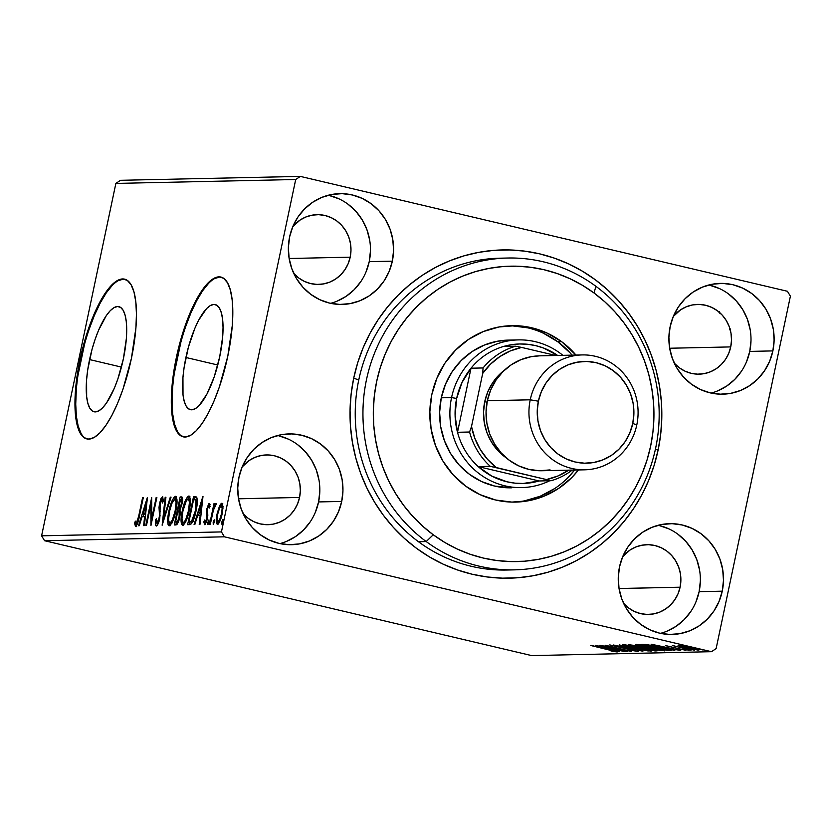<?xml version="1.0" encoding="UTF-8"?>
<svg xmlns="http://www.w3.org/2000/svg" width="832" height="832" viewBox="0 0 832 832"><rect width="100%" height="100%" fill="white"/><g stroke="black" fill="none" stroke-linecap="round" stroke-linejoin="round"><path stroke-width="1.25" d="M503.828 258.159A155.948 148.117 88.8 0 0 358.748 380.006L353.714 378.154A164.164 155.906 -91.2 0 1 539.677 253.864A164.164 155.906 -91.2 0 1 658.133 449.946L655.356 449.478L658.133 449.946L660.712 434.075L661.794 418.007L661.378 401.908L659.464 385.913L656.074 370.198L651.238 354.91L644.998 340.184L637.426 326.165L628.576 312.998L618.55 300.81L607.443 289.702L595.358 279.802L582.41 271.19L568.724 263.952L554.434 258.159L539.677 253.864L524.597 251.118L509.33 249.943L494.042 250.338L478.858 252.325L463.944 255.861L449.426 260.915L435.448 267.457L422.157 275.402L409.677 284.679L398.112 295.204L387.598 306.883L378.217 319.582L370.063 333.195L363.22 347.589L357.75 362.627L353.714 378.154L351.135 394.025L350.054 410.093L350.47 426.192L352.383 442.187L355.774 457.902L360.61 473.19L366.85 487.916L374.421 501.935L383.261 515.102L393.286 527.29L404.404 538.398L416.489 548.298L429.437 556.91L443.123 564.148L457.413 569.941L472.17 574.236L487.25 576.982L502.507 578.157L517.806 577.762L532.99 575.775L547.903 572.239L562.422 567.185L576.389 560.643L589.68 552.698L602.17 543.421L613.725 532.896L624.25 521.217L633.63 508.518L641.784 494.905L648.627 480.511L654.098 465.473L658.133 449.946A164.164 155.906 -91.2 0 1 472.17 574.236A164.164 155.906 -91.2 0 1 353.714 378.154L358.748 380.006A155.948 148.117 -91.2 0 1 499.97 258.19L507.676 258.024A155.948 148.117 -91.2 0 1 595.92 286.322L594.017 292.978A147.742 140.317 -91.2 0 1 628.638 498.794A147.742 140.317 -91.2 0 1 433.243 534.789L426.202 541.559A155.948 148.117 88.8 0 0 632.466 503.568A155.948 148.117 88.8 0 0 595.92 286.322A155.948 148.117 -91.2 0 1 652.839 459.399A155.948 148.117 -91.2 0 1 514.446 569.858A155.948 148.117 -91.2 0 1 426.202 541.559L418.496 541.726L426.202 541.559A155.948 148.117 -91.2 0 1 369.283 368.472A155.948 148.117 -91.2 0 1 507.676 258.024M185.91 357.49A54.007 16.422 103.3 0 1 215.218 304.554A54.007 16.422 103.3 0 1 219.721 356.751L214.188 376.948L206.918 394.129L199.025 405.662L195.218 408.73L191.714 409.822L188.625 408.876L186.087 405.943L184.184 401.138L183.009 394.638L182.946 377.624L184.07 367.754L188.396 347.194L194.927 328.141L198.713 320.112L206.606 308.568L210.413 305.5L213.918 304.418L217.006 305.354L219.544 308.287L221.437 313.092L222.622 319.592L223.038 327.538L222.685 336.617L219.721 356.751A54.007 16.422 103.3 0 1 190.414 409.687A54.007 16.422 103.3 0 1 185.91 357.49L217.776 364.998L185.91 357.49M89.565 359.57A54.007 16.422 103.3 0 1 118.872 306.644A54.007 16.422 103.3 0 1 123.375 358.842L117.842 379.038L114.358 388.18L106.631 402.823L102.679 407.753L98.873 410.821L95.368 411.913L92.279 410.966L89.742 408.034L87.838 403.229L86.663 396.729L86.601 379.714L87.724 369.845L92.05 349.284L95.098 339.383L98.582 330.231L106.309 315.588L110.261 310.658L114.067 307.59L117.572 306.509L120.661 307.445L123.198 310.378L125.091 315.182L126.277 321.682L126.693 329.628L126.339 338.697L123.375 358.842A54.007 16.422 103.3 0 1 94.068 411.778A54.007 16.422 103.3 0 1 89.565 359.57L121.43 367.089L89.565 359.57M124.925 279.24A82.077 24.96 -76.7 0 0 80.777 359.767L80.018 359.59A82.077 24.96 103.3 0 1 124.55 279.136A82.077 24.96 103.3 0 1 131.404 358.467L135.907 327.86L136.448 314.07L135.814 302.006L134.014 292.126L131.134 284.825L127.275 280.363L122.585 278.938L117.25 280.582L111.467 285.251L105.466 292.739L99.476 302.786L93.725 314.995L88.431 328.89L83.803 343.949L77.22 375.201L75.514 390.198L74.974 403.988L75.608 416.052L77.397 425.932L80.288 433.233L84.146 437.694L88.826 439.119L94.172 437.476L99.944 432.806L105.945 425.308L111.946 415.272L117.697 403.062L122.99 389.168L131.404 358.467A82.077 24.96 103.3 0 1 86.871 438.922A82.077 24.96 103.3 0 1 80.018 359.59L80.777 359.767A82.077 24.96 -76.7 0 0 87.246 438.994M221.27 277.15A82.077 24.96 -76.7 0 0 177.122 357.677L176.363 357.5A82.077 24.96 103.3 0 1 220.896 277.046A82.077 24.96 103.3 0 1 227.75 356.377L232.253 325.77L232.794 311.979L232.159 299.915L230.36 290.035L227.479 282.734L223.621 278.273L218.93 276.848L213.595 278.491L207.813 283.161L201.812 290.659L195.822 300.695L190.07 312.905L184.777 326.799L180.149 341.858L176.363 357.5L171.86 388.107L171.319 401.898L171.954 413.962L173.742 423.842L176.634 431.142L180.492 435.604L185.172 437.029L190.507 435.386L196.29 430.716L202.29 423.228L208.291 413.182L214.042 400.972L219.336 387.078L227.75 356.377A82.077 24.96 103.3 0 1 183.217 436.831A82.077 24.96 103.3 0 1 176.363 357.5L177.122 357.677A82.077 24.96 -76.7 0 0 183.591 436.904M660.483 633.35A55.401 52.614 88.8 0 0 699.119 591.677L722.249 591.178A55.401 52.614 -91.2 0 1 672.069 634.452A55.401 52.614 -91.2 0 1 619.497 566.946L618.27 577.73L619.05 588.557L680.098 587.194L680.867 580.403L680.378 573.581L678.631 566.998L675.688 560.893L671.684 555.495L666.754 551.034L661.097 547.664L654.919 545.522L648.471 544.69L642.002 545.199L635.742 547.019L629.949 550.098L622.69 556.691A34.882 33.134 -91.2 0 1 646.994 544.69A34.882 33.134 -91.2 0 1 680.098 587.194L619.039 588.515L621.826 599.019L626.486 608.722L632.861 617.282L640.692 624.374L649.678 629.72L659.474 633.121L669.718 634.452L680.004 633.641L689.936 630.739L699.14 625.862L707.252 619.174L713.97 610.948L719.035 601.494L722.249 591.178L723.476 580.393L722.696 569.566L719.919 559.104L715.25 549.401L708.885 540.842L701.054 533.749L692.068 528.403L682.261 525.002L672.027 523.671L661.742 524.482L651.799 527.384L642.606 532.272L634.483 538.949L627.775 547.175L622.71 556.629L619.497 566.946A55.401 52.614 -91.2 0 1 669.666 523.671A55.401 52.614 -91.2 0 1 722.249 591.178L699.119 591.677A55.401 52.614 88.8 0 0 658.143 525.273M330.585 303.326A55.401 52.614 88.8 0 0 369.221 261.654L392.34 261.154A55.401 52.614 -91.2 0 1 342.17 304.429A55.401 52.614 -91.2 0 1 289.598 236.922L288.361 247.707L289.151 258.534L291.928 268.996L296.587 278.699L302.962 287.258L310.794 294.351L319.779 299.697L329.576 303.098L339.82 304.429L350.106 303.618L360.038 300.716L369.242 295.838L377.354 289.151L384.072 280.925L389.137 271.471L392.34 261.154L393.578 250.37L392.798 239.543L390.021 229.081L385.351 219.378L378.986 210.818L371.155 203.726L362.17 198.38L352.362 194.979L342.129 193.648L331.843 194.459L321.901 197.361L312.707 202.249L304.585 208.926L297.866 217.152L292.812 226.606L289.598 236.922A55.401 52.614 -91.2 0 1 339.768 193.648A55.401 52.614 -91.2 0 1 392.34 261.154L369.221 261.654A55.401 52.614 88.8 0 0 328.245 195.25M279.947 543.598A55.401 52.614 88.8 0 0 318.583 501.935L341.713 501.426A55.401 52.614 -91.2 0 1 291.543 544.7A55.401 52.614 -91.2 0 1 238.971 477.194L237.734 487.978L238.514 498.805L299.562 497.442L300.342 490.651L299.842 483.839L298.095 477.246L295.162 471.141L291.148 465.754L286.218 461.282L280.561 457.922L274.394 455.78L267.946 454.938L261.466 455.447L255.206 457.278L249.413 460.356L242.154 466.939A34.882 33.134 -91.2 0 1 266.458 454.938A34.882 33.134 -91.2 0 1 299.562 497.442L238.514 498.763L241.301 509.278L245.96 518.97L252.325 527.53L260.156 534.622L269.142 539.968L278.949 543.379L289.193 544.7L299.468 543.899L309.41 540.998L318.604 536.11L326.726 529.422L333.445 521.196L338.499 511.742L341.713 501.426L342.95 490.651L342.16 479.814L339.383 469.352L334.724 459.649L328.349 451.09L320.528 444.007L311.532 438.651L301.735 435.25L291.491 433.93L281.206 434.73L271.274 437.632L262.07 442.52L253.958 449.207L247.239 457.434L242.174 466.887L238.971 477.194A55.401 52.614 -91.2 0 1 289.141 433.919A55.401 52.614 -91.2 0 1 341.713 501.426L318.583 501.935A55.401 52.614 88.8 0 0 277.607 435.531M711.121 393.078A55.401 52.614 88.8 0 0 749.757 351.406L772.876 350.906A55.401 52.614 -91.2 0 1 722.706 394.181A55.401 52.614 -91.2 0 1 670.134 326.674L668.897 337.449L669.687 348.286L672.464 358.748L677.123 368.451L683.488 377.01L691.319 384.093L700.305 389.449L710.112 392.85L720.356 394.17L730.642 393.37L740.574 390.468L749.778 385.58L757.89 378.893L764.608 370.666L769.673 361.213L772.876 350.906L774.114 340.122L773.323 329.295L770.546 318.822L765.887 309.13L759.522 300.57L751.691 293.478L742.706 288.132L732.898 284.721L722.654 283.4L712.369 284.201L702.437 287.102L693.233 291.99L685.121 298.678L678.402 306.904L673.348 316.358L670.134 326.674A55.401 52.614 -91.2 0 1 720.304 283.4A55.401 52.614 -91.2 0 1 772.876 350.906L749.757 351.406A55.401 52.614 88.8 0 0 708.77 285.002M730.725 346.913L669.677 348.244L730.725 346.913A34.882 33.134 -91.2 0 1 699.14 374.161A34.882 33.134 -91.2 0 1 674.336 363.22L679.38 367.817L685.038 371.186L691.205 373.329L697.653 374.161L704.132 373.651L710.393 371.831L716.186 368.753L721.292 364.541L725.525 359.362L728.707 353.413L730.725 346.913A34.882 33.134 -91.2 0 0 697.622 304.408A34.882 33.134 -91.2 0 0 673.317 316.42L680.586 309.826L686.379 306.748L692.63 304.918L699.109 304.418L705.557 305.25L711.724 307.393L717.392 310.762L722.322 315.224L726.326 320.611L729.258 326.716L731.016 333.31L731.505 340.132L730.725 346.913M292.791 226.668L300.05 220.074L305.843 216.996L312.104 215.176L318.573 214.666L325.021 215.498L331.198 217.641L336.856 221.01L341.786 225.472L345.79 230.87L348.733 236.974L350.48 243.558L350.969 250.38L350.199 257.171L289.141 258.492L350.199 257.171A34.882 33.134 -91.2 0 1 318.604 284.419A34.882 33.134 -91.2 0 1 293.8 273.478L298.844 278.065L304.502 281.434L310.679 283.577L317.127 284.409L323.596 283.91L329.857 282.079L335.65 279.001L340.756 274.789L344.989 269.61L348.171 263.661L350.199 257.171A34.882 33.134 -91.2 0 0 317.096 214.666A34.882 33.134 -91.2 0 0 292.781 226.668M787.436 291.283L300.352 176.405L120.515 180.305L300.352 176.405L787.436 291.283L790.4 296.182L716.134 648.586L790.4 296.182L787.436 291.283M711.485 651.695L531.648 655.595L44.564 540.717L224.411 536.817L711.485 651.695L224.411 536.817L221.447 531.918L41.6 535.818L115.866 183.414L295.703 179.514L221.447 531.918L295.703 179.514L300.352 176.405L295.703 179.514L115.866 183.414L120.515 180.305L115.866 183.414L41.6 535.818L221.447 531.918L224.411 536.817L44.564 540.717L41.6 535.818L44.564 540.717L531.648 655.595L711.485 651.695L716.134 648.586L711.485 651.695M698.568 650.104L683.488 646.069L678.423 645.351L679.775 646.152L697.767 650.062L698.932 650.042L697.07 649.251L689.229 647.254L678.08 645.414L686.015 647.795L698.568 650.104L699.275 648.419M672.474 645.476L691.08 650.177L672.339 645.507M665.787 645.622L685.953 650.364L665.59 645.674M670.457 650.624C671.892 650.343 668.71 649.303 660.92 647.483L646.194 644.54L641.732 644.384L668.366 650.666L668.626 649.47L668.366 650.666L671.216 650.489L669.885 649.854L654.42 646.027L641.732 644.384L668.366 650.666L671.216 650.478M656.791 650.926L638.3 646.162L628.358 644.675L654.992 650.957L657.155 650.832L655.065 650.042L635.638 645.57L628.358 644.675L654.992 650.957L655.179 650.073L654.992 650.957L657.155 650.842M642.886 651.227L619.247 644.873L636.522 649.709L613.371 644.998L642.886 651.227L619.247 644.873L636.522 649.709L613.371 644.998L642.886 651.227M627.214 651.56L607.391 646.89L631.706 651.466L605.072 645.185L624.25 649.886L599.882 645.299L626.517 651.581L607.391 646.89L631.706 651.466L605.072 645.185L624.25 649.886L599.882 645.299L627.214 651.56M617.146 651.955L590.772 645.497L613.527 650.905L610.678 650.78L612.373 651.269L616.99 651.955L615.898 651.31L591.469 645.476L608.535 649.501L614.401 651.31L612.373 651.269L617.406 651.903M595.504 645.393L619.258 651.737L612.394 649.688L614.921 649.626L625.134 651.612L595.504 645.393L619.258 651.737L612.394 649.688L614.921 649.626L625.134 651.612L595.504 645.393M637.874 651.508L609.752 644.914L632.736 649.99L635.086 650.863L630.032 650.177L638.134 651.446M650.853 651.227L650.853 651.227C651.456 650.77 647.93 649.636 640.286 647.847L622.794 644.623C622.274 645.102 625.841 646.235 633.495 648.024L647.982 650.946L650.998 650.863L627.838 645.258L622.419 644.821L630.022 647.182L651.3 651.123M664.217 650.936L664.217 650.936C664.83 650.478 661.305 649.345 653.661 647.556L636.168 644.332C635.648 644.81 639.215 645.944 646.87 647.733L661.357 650.655L664.373 650.582L641.212 644.966L635.794 644.53L643.396 646.89L664.674 650.832M651.071 644.186L674.825 650.53L667.961 648.482L680.701 650.406L651.071 644.186L674.825 650.53L667.961 648.482L680.701 650.406L651.071 644.186M689.114 650.312L684.632 649.262L689.198 650.291M694.418 650.198L689.936 649.147L694.502 650.177M703.061 650.01L698.578 648.96L703.144 649.99M219.294 506.615L216.746 515.715L216.497 523.442L217.412 524.389L218.733 523.39L221.26 517.41L222.976 508.186L222.383 503.402L221.27 503.422L219.939 505.242L219.294 506.615L220.178 506.823L219.294 506.615L217.09 513.895C215.852 519.709 215.956 523.214 217.412 524.389C219.378 523.13 220.958 519.594 222.165 513.791L223.028 506.522L221.874 503.183L219.294 506.615M209.643 524.202L210.34 524.181L213.377 510.266L214.76 506.407L215.519 506.189L215.935 503.308L214.022 506.709L214.656 503.703L213.959 503.714L209.643 524.202L210.34 524.181L213.377 510.266L216.31 504.005L215.935 503.308L214.022 506.709L214.656 503.703L213.959 503.714L209.643 524.202M205.462 524.025L205.338 522.278L203.809 521.924L204.651 524.659L207.355 518.71L207.511 508.747L208.759 505.97L209.186 508.113L209.966 506.345L209.248 503.454L208.562 503.953L206.502 510.474L206.502 519.418L205.306 522.07L204.61 520.01L203.809 521.924L204.828 524.628L206.846 520.77L207.802 515.549L207.511 508.747L208.593 506.043L209.186 508.113L209.966 506.345L209.248 503.454L206.794 508.862L206.346 512.013L206.648 518.835L205.046 522.142L206.565 522.496M189.717 524.628L191.443 523.723L192.847 521.383L196.238 509.922L197.288 499.949L196.726 497.411L195.426 496.642L193.534 496.642L187.626 524.68L189.717 524.628C192.327 523.557 194.438 518.981 196.04 510.89C197.35 505.138 197.61 500.708 196.82 497.578L193.534 496.642L187.626 524.68L189.717 524.628M174.252 524.961L177.081 524.285L179.514 518.367L180.367 513.49L179.941 509.787L181.636 505.492L182.593 499.876L182.364 497.474L181.428 496.902L180.159 496.933L174.252 524.961L176.051 524.93C177.601 524.222 178.859 521.55 179.847 516.922L179.941 509.787L182.042 503.807C182.957 499.387 182.749 497.089 181.428 496.902L180.159 496.933L174.252 524.961M162.146 525.231L171.049 497.13L170.3 497.151L163.634 518.461L165.922 497.245L165.173 497.255L162.146 525.231L171.049 497.13L170.3 497.151L163.634 518.461L165.922 497.245L165.173 497.255L162.146 525.231M146.463 525.564L150.862 504.712L150.966 525.47L156.874 497.442L156.177 497.453L151.778 518.357L151.684 497.546L145.777 525.585L146.463 525.564L150.862 504.712L150.966 525.47L156.874 497.442L156.177 497.453L151.778 518.357L151.684 497.546L145.777 525.585L146.463 525.564M138.642 516.402L136.729 523.12L135.949 523.536L135.356 521.154L134.545 523.318L135.564 526.521L137.79 522.881L143.27 497.734L142.574 497.744L138.642 516.402L139.298 516.547L138.642 516.402L136.167 523.64L135.356 521.154L134.545 523.318L135.564 526.521C137.249 525.034 138.486 521.747 139.277 516.662L143.27 497.734L142.574 497.744L138.642 516.402M147.306 497.65L138.518 525.741L139.266 525.72L142.085 516.724L144.612 516.662L143.645 525.626L144.394 525.616L147.42 497.64L138.518 525.741L139.266 525.72L142.085 516.724L144.612 516.662L143.645 525.626L144.394 525.616L147.306 497.65M161.938 499.47L162.386 503.048L163.29 501.311L162.552 496.6L159.567 503.173L160.222 503.329L159.567 503.173L159.016 507.437L160.014 507.676L159.016 507.437L159.255 511.222L160.368 511.493L159.255 511.222L159.463 515.674L160.212 515.85L159.463 515.674L159.11 518.419L159.765 518.575L159.11 518.419L156.853 523.193L158.226 523.526L156.853 523.193L156.426 518.554L155.563 519.99L156.322 520.166L155.563 519.99C155.137 523.401 155.386 525.429 156.291 526.074L158.246 523.474L159.786 518.44L160.098 504.015L161.72 499.554L162.386 503.048L163.29 501.311L162.698 496.631L160.867 498.815L159.349 504.286L159.463 515.674L158.673 520.104L156.853 523.193L156.426 518.554L155.563 519.99L155.511 524.878L156.291 526.074C157.726 525.19 158.891 522.652 159.786 518.44L160.285 503.048L161.938 499.47L163.519 499.845M168.875 511.254L167.783 518.606L168.043 524.41L168.886 525.71L170.144 525.408L172.526 521.654L175.25 513.49L176.696 505.929L176.956 499.294L175.812 496.392L174.169 497.11L172.162 500.521L169.458 508.737L168.875 511.254L169.541 511.41L168.875 511.254C167.17 519.23 167.294 524.077 169.27 525.793C171.995 523.91 174.179 518.97 175.822 510.973C177.57 502.882 177.445 497.994 175.427 496.319C172.692 498.285 170.518 503.256 168.875 511.254M182.25 510.962L181.158 518.315L181.407 524.118L183.061 525.398L185.9 521.373L188.625 513.198L190.07 505.638L190.33 499.013L189.186 496.101L187.543 496.818L185.536 500.23L182.832 508.446L182.25 510.962L182.905 511.118L182.25 510.962C180.534 518.939 180.669 523.786 182.645 525.502C185.37 523.63 187.554 518.679 189.197 510.682C190.944 502.59 190.809 497.702 188.802 496.028C186.066 497.994 183.882 502.965 182.25 510.962M202.873 496.444L194.085 524.534L194.834 524.524L197.652 515.518L200.179 515.455L199.212 524.42L199.961 524.41L202.987 496.434L194.085 524.534L194.834 524.524L197.652 515.518L200.179 515.455L199.212 524.42L199.961 524.41L202.873 496.444M207.875 522.267L207.75 524.378L208.551 523.786L208.998 519.938L207.875 522.267L208.957 522.527L207.875 522.267L207.958 524.597L209.019 522.246L208.936 519.917L207.875 522.267M213.169 522.153L213.554 524.254L214.365 519.854L213.169 522.153L214.261 522.413L213.169 522.153L213.262 524.482L214.323 522.132L214.24 519.802L213.169 522.153M221.822 521.966L221.707 524.077L222.508 523.484L222.945 519.636L221.822 521.966L222.903 522.226L221.822 521.966L221.905 524.285L222.976 521.945L222.893 519.615L221.822 521.966M768.976 314.891L768.602 315.567M719.399 311.719L719.129 312.499M680.098 587.194A34.882 33.134 -91.2 0 1 648.502 614.442A34.882 33.134 -91.2 0 1 623.698 603.502L628.742 608.088L634.4 611.458L640.578 613.6L647.026 614.432L653.505 613.933L659.755 612.102L665.548 609.024L670.654 604.812L674.887 599.633L678.07 593.684L680.098 587.194M299.562 497.442A34.882 33.134 -91.2 0 1 267.977 524.69A34.882 33.134 -91.2 0 1 243.162 513.75L248.206 518.346L253.874 521.716L260.042 523.858L266.49 524.69L272.969 524.181L279.219 522.35L285.012 519.282L290.129 515.07L294.351 509.891L297.544 503.932L299.562 497.442M514.446 569.858L506.73 570.024A155.948 148.117 -91.2 0 1 358.748 380.006A155.948 148.117 88.8 0 0 510.588 569.889M717.454 390.967L726.648 386.079L734.77 379.402L741.489 371.176M746.543 361.722L749.757 351.406L750.994 340.621M750.204 329.794L747.427 319.332L742.768 309.629L736.393 301.07L728.572 293.977M719.576 288.631L709.779 285.23M286.281 541.497L295.485 536.609L303.597 529.922L310.315 521.695M315.38 512.242L318.583 501.935L319.821 491.15M319.041 480.324L316.264 469.851L311.594 460.158L305.23 451.599L297.398 444.506M288.413 439.15L278.606 435.75M336.918 301.226L346.122 296.338L354.234 289.65L360.953 281.424M366.007 271.97L369.221 261.654L370.458 250.879M369.668 240.042L366.891 229.58L362.232 219.877L355.867 211.318L348.036 204.225M339.05 198.879L329.243 195.478M666.817 631.249L676.021 626.361L684.133 619.674L690.851 611.447M695.916 601.994L699.119 591.677L700.357 580.902M699.566 570.066L696.79 559.603L692.13 549.9L685.766 541.341L677.934 534.248M668.949 528.902L659.142 525.502M180.908 342.035L174.325 373.287M172.619 388.284L172.078 402.074L172.713 414.149L174.512 424.018L177.393 431.33M219.69 277.025L214.354 278.678M208.572 283.338L202.571 290.836L196.581 300.882L190.83 313.082L185.536 326.986M84.562 344.126L77.979 375.378M76.274 390.374L75.733 404.165L76.367 416.239L78.166 426.109L81.047 433.42M123.344 279.115L118.009 280.769M112.226 285.428L106.226 292.926L100.235 302.973L94.484 315.172L89.19 329.077M719.898 313.581L720.086 312.874M729.477 329.638L730.101 328.619M771.285 320.736L771.285 321.339M143.229 497.9L142.574 497.744L143.229 497.9M136.365 525.99L136.074 523.682L134.545 523.318L136.084 523.63L136.635 526.614M136.167 523.64L137.426 523.942L135.793 523.255M137.062 522.631L136.968 522.09M145.34 516.838L144.612 516.662L145.34 516.838M142.979 516.703L143.811 514.03L142.979 516.703M144.508 514.197L142.99 513.843L144.508 514.197M145.933 504.41L144.924 513.791L145.652 513.968L142.99 513.843L145.933 504.41L146.671 504.577L145.933 504.41L144.924 513.791L142.99 513.843L145.933 504.41M152.433 518.513L151.778 518.357L152.433 518.513M156.832 497.609L156.177 497.453L156.832 497.609M151.809 504.941L150.862 504.712L151.809 504.941M156.926 523.775L156.926 523.214M156.853 523.193L158.319 523.546M163.332 499.803L162.042 499.502M157.966 523.047L157.83 521.872M165.901 497.432L165.173 497.255L165.901 497.432M164.33 518.627L163.634 518.461L164.33 518.627M170.997 497.307L170.3 497.151L170.997 497.307M174.46 499.314L176.342 496.891M169.894 525.585L169.25 522.61M176.519 496.787L174.148 499.897M169.239 522.194L169.291 523.182M169.51 524.576L170.071 525.814M172.078 522.964L171.215 523.255M171.028 523.193L169.853 522.912C168.293 521.498 168.199 517.608 169.572 511.222C170.882 504.795 172.64 500.791 174.845 499.2L176.082 502.268L175.136 510.973L175.791 511.129L175.136 510.973C173.815 517.442 172.058 521.425 169.853 522.912L171.787 523.162M169.853 522.912L168.875 521.778L168.615 518.887L169.572 511.222L171.86 503.433L174.845 499.2C176.426 500.635 176.519 504.566 175.136 510.973L172.432 519.74L170.945 522.226L169.645 522.891L171.174 523.245M174.845 499.2L176.374 499.554M175.854 524.93L176.415 522.278L175.854 524.93M178.651 511.69L179.213 508.986L178.651 511.69M181.158 499.803L181.678 497.297L180.159 496.933L182.25 497.276L181.158 499.803M181.99 497.037L181.428 496.902L181.99 497.037M179.889 512.013L180.419 512.127M180.96 499.782L181.678 500.843L181.334 503.87L181.99 504.026L181.334 503.87L180.138 507.593L178.703 508.768L180.222 509.132L178.35 508.778L179.878 509.132L178.35 508.778L180.242 499.793L180.96 499.782L181.334 503.87C180.617 507.135 179.733 508.768 178.703 508.768L180.242 499.793L182.666 500.157M177.746 511.649L180.419 512.262L179.13 511.95L179.161 516.942L179.816 517.088L179.161 516.942C178.37 520.385 177.424 522.09 176.342 522.059L177.861 522.413L175.552 522.08L177.07 522.434L175.552 522.08L177.746 511.649L179.306 512.252L179.431 515.33L177.861 520.853L175.552 522.08L177.746 511.649M180.648 512.314L179.618 512.002M187.834 499.023L189.717 496.6M183.269 525.294L181.99 518.596L182.946 510.942C184.257 504.504 186.014 500.5 188.219 498.909L189.457 501.987L188.51 510.692L189.166 510.838L188.51 510.692C187.19 517.161 185.432 521.134 183.227 522.621L184.59 522.964M189.894 496.496L187.522 499.606M182.614 521.903L182.666 522.891M182.884 524.295L183.446 525.522M188.219 498.909C189.8 500.344 189.894 504.275 188.51 510.692L185.796 519.449L184.309 521.934L183.019 522.6L184.746 522.985L183.227 522.621C181.667 521.206 181.574 517.317 182.946 510.942L186.274 500.937L187.876 498.992L189.748 499.262M189.228 524.638L189.79 521.986L189.228 524.638M194.522 499.512L195.052 497.006L193.534 496.642L196.342 496.974L195.052 497.006L194.522 499.512M196.3 496.943L194.896 496.61L196.3 496.943M195.697 496.683L194.896 496.61M196.092 499.866L197.33 500.458M192.92 521.622L188.926 521.789L193.617 499.502L196.446 499.928M194.074 499.491L195.811 500.105L196.331 502.05L195.166 511.742L192.15 520.385L191.131 521.425L188.926 521.789L191.194 522.132L188.926 521.789L193.617 499.502L197.319 500.573L195.894 500.24L195.343 510.9L195.998 511.056L195.343 510.9L191.662 521.019L192.889 521.3L189.665 521.768L191.194 522.132L193.19 521.373M197.423 500.594L195.593 499.855M200.907 515.632L200.179 515.455L200.907 515.632M198.546 515.497L199.378 512.824L198.546 515.497M200.075 512.99L198.557 512.637L200.075 512.99M201.5 503.204L200.491 512.595L201.219 512.762L198.557 512.637L201.5 503.204L202.238 503.37L201.5 503.204L200.491 512.595L198.557 512.637L201.5 503.204M209.966 506.262L208.822 505.991M205.098 522.153L206.263 522.423L205.098 522.153L204.61 520.01L203.809 521.924L205.358 522.215L205.514 524.243M207.293 518.991L206.648 518.835L207.293 518.991M207.646 517.067L206.887 516.88L207.646 517.067M207.802 515.07L206.596 514.79L207.802 515.07M207.438 512.273L206.346 512.013L207.438 512.273M207.459 509.018L206.794 508.862L207.459 509.018M209.206 506.074L209.851 504.681M210.09 504.306L209.061 506.459M214.614 503.87L213.959 503.714L214.614 503.87M215.956 503.318L216.31 504.005M221.406 505.71L222.685 503.88M218.119 524.077L217.776 521.841M217.755 514.051L217.09 513.895L217.755 514.051M222.799 503.786L221.135 506.262M217.766 521.196L218.15 524.15M217.942 521.872L217.11 519.116L217.786 513.895L219.606 507.967L221.343 505.7C222.373 506.761 222.414 509.475 221.468 513.822L219.7 519.626L217.942 521.872C216.892 520.894 216.84 518.232 217.786 513.895C218.67 509.548 219.856 506.813 221.343 505.7L222.144 508.57L221.468 513.822L222.123 513.968L221.468 513.822C220.584 518.149 219.409 520.832 217.942 521.872L219.326 522.215M178.1 511.649L179.13 511.95M183.227 522.621L182.645 522.35M612.55 648.96L612.394 649.688L612.55 648.96M601.983 646.901L611.894 648.991L601.983 646.901M625.55 645.268L639.621 647.691L648.097 650.582L634.171 648.014L625.633 644.894L648.45 650.499L633.214 647.785L626.153 645.83L625.331 644.852M631.779 645.31L641.139 647.254L631.779 645.31M643.053 647.962L644.873 647.764L653.744 650.281L643.053 647.962L654.274 650.187L643.053 647.962M641.222 646.901L640.671 647.317M638.924 644.977L652.995 647.4L661.461 650.291L647.546 647.722L639.007 644.602L661.825 650.208L646.589 647.494L639.527 645.538L638.706 644.561M666.328 650.01L645.154 645.018L645.278 644.436L645.154 645.018L648.409 644.873L668.335 649.386L666.328 650.01L645.154 645.018L660.223 647.504L667.94 649.615L666.328 650.01M668.117 647.754L667.961 648.482L668.117 647.754M657.55 645.694L667.503 647.618L665.527 647.826L657.582 645.528L667.462 647.785L657.55 645.694M680.815 645.913L690.446 647.535L696.176 649.542L680.815 645.913L696.415 649.48L685.443 647.473L680.67 645.58M648.554 650.01L648.097 650.582M654.347 649.844L653.744 650.281M661.929 649.719L661.461 650.291M511.628 487.812L494.645 486.065L481.572 481.541L469.581 474.417A73.871 70.158 -91.2 0 1 442.614 392.434A73.871 70.158 -91.2 0 1 508.175 340.111M572.114 355.15A88.234 83.803 88.8 0 0 557.783 341.765L561.642 341.682L547.321 333.174L531.7 327.766L515.393 325.676L499.013 326.966L483.194 331.604L468.541 339.404L455.634 350.064L444.943 363.168L436.894 378.238L431.798 394.67L429.842 411.83L431.111 429.083L435.552 445.744L442.988 461.188L453.138 474.812L465.618 486.086A88.234 83.803 -91.2 0 0 515.538 502.102A88.234 83.803 -91.2 0 0 578.458 469.945L571.626 477.703L558.719 488.363L544.066 496.163L528.247 500.802L511.867 502.091L495.56 500.001L479.939 494.593L465.618 486.086A88.234 83.803 -91.2 0 1 433.41 388.159A88.234 83.803 -91.2 0 1 511.722 325.666A88.234 83.803 -91.2 0 1 561.642 341.682L557.783 341.765A88.234 83.803 88.8 0 0 509.787 325.728M594.017 292.978L582.358 285.241L570.034 278.741L557.17 273.541L543.889 269.693L530.306 267.228L516.578 266.178L502.809 266.552L489.154 268.351L475.727 271.544L462.665 276.11L450.091 282.006L438.142 289.172L426.91 297.534L416.51 307.018L407.056 317.533L398.622 328.973L391.29 341.234L385.143 354.193L380.234 367.723L376.615 381.701L374.306 395.99L373.339 410.457L373.724 424.944L375.461 439.338L378.529 453.471L382.897 467.241L388.523 480.48L395.346 493.085L403.322 504.93L412.35 515.902L422.354 525.886L433.243 534.789L444.902 542.526L457.226 549.026L470.09 554.226L483.371 558.074L496.954 560.539L510.682 561.579L524.451 561.205L538.106 559.416L551.533 556.223L564.595 551.658L577.169 545.761L589.118 538.595L600.35 530.234L610.75 520.749L620.204 510.234L628.638 498.794L635.97 486.533L642.117 473.574L647.026 460.044L650.645 446.066L652.954 431.777L653.921 417.31L653.536 402.823L651.799 388.43L648.731 374.286L644.363 360.526L638.737 347.287L631.914 334.672L623.938 322.837L614.91 311.865L604.906 301.881L594.017 292.978L595.92 286.322A155.948 148.117 88.8 0 0 389.657 324.314A155.948 148.117 88.8 0 0 426.202 541.559L433.243 534.789A147.742 140.317 -91.2 0 1 398.622 328.973A147.742 140.317 -91.2 0 1 594.017 292.978M561.642 341.682L575.973 355.066A88.234 83.803 -91.2 0 0 561.642 341.682M513.614 502.112A88.234 83.803 88.8 0 0 574.61 470.028L567.778 477.786M570.263 353.038L557.783 341.765L543.462 333.258M527.842 327.85L511.534 325.759M524.399 500.885L540.218 496.246L554.861 488.446M511.16 487.822L511.378 487.822A73.871 70.158 -91.2 0 1 469.581 474.417L459.139 464.974L450.632 453.565L444.413 440.648L440.69 426.691L439.629 412.256L441.262 397.873L445.536 384.124L452.275 371.509L461.219 360.537L472.025 351.614L484.297 345.082L497.536 341.203L511.243 340.111M557.97 355.659L543.483 348.015L535.683 345.634L527.675 344.282L519.563 343.97L511.482 344.698L503.558 346.466A69.763 66.258 88.8 0 0 471.006 368.212L483.08 367.952L482.695 373.422A67.309 63.918 -91.2 0 1 521.612 347.422L555.87 355.493L521.612 347.422L510.318 350.938L499.845 356.595L490.526 364.166L482.695 373.422L471.505 426.525L469.581 432.026L457.506 432.286L471.006 368.212L483.08 367.952L482.695 373.422L471.505 426.525L474.885 438.422L480.272 449.467L487.49 459.295L496.298 467.553L551.2 480.698A69.763 66.258 88.8 0 0 572.239 470.08A69.763 66.258 -91.2 0 1 551.2 480.698L539.126 480.969L478.234 466.606L490.308 466.346L551.2 480.698L539.126 480.969L478.234 466.606L491.733 476.06L506.99 481.79L515.008 483.153L523.11 483.465L539.126 480.969A69.763 66.258 -91.2 0 1 478.234 466.606A69.763 66.258 -91.2 0 1 457.506 432.286A69.763 66.258 -91.2 0 1 456.643 398.455L451.558 397.592A73.871 70.158 88.8 0 0 476.164 471.266A73.871 70.158 88.8 0 0 549.765 480.73A73.871 70.158 -91.2 0 1 521.654 487.594A73.871 70.158 -91.2 0 1 451.558 397.592L441.282 397.81L451.558 397.592A73.871 70.158 -91.2 0 1 518.45 339.893A73.871 70.158 -91.2 0 1 562.89 355.347A73.871 70.158 88.8 0 0 451.558 397.592L456.643 398.455L455.104 415.428L457.506 432.286L471.006 368.212L462.062 382.398L456.643 398.455A69.763 66.258 -91.2 0 1 471.006 368.212A69.763 66.258 -91.2 0 1 503.558 346.466A69.763 66.258 -91.2 0 1 557.669 355.462M521.612 347.422L515.632 346.206L503.558 346.466L515.632 346.206A69.763 66.258 88.8 0 0 483.08 367.952A69.763 66.258 -91.2 0 1 515.632 346.206L521.612 347.422M546.759 479.461L558.043 475.935L568.714 470.163A67.309 63.918 -91.2 0 1 546.759 479.461M457.506 432.286A69.763 66.258 88.8 0 0 478.234 466.606L490.308 466.346A69.763 66.258 -91.2 0 1 469.581 432.026L457.506 432.286M469.581 432.026A69.763 66.258 88.8 0 0 490.308 466.346L496.298 467.553A67.309 63.918 -91.2 0 1 471.505 426.525L469.581 432.026M582.265 354.921L539.365 355.857A57.46 54.569 88.8 0 0 487.334 400.733L530.234 399.807A57.46 54.569 -91.2 0 1 582.265 354.921A57.46 54.569 -91.2 0 1 636.792 424.934L632.757 423.457A50.887 48.329 -91.2 0 1 575.099 461.978A50.887 48.329 -91.2 0 1 538.377 401.19L530.234 399.807A57.46 54.569 88.8 0 0 571.698 468.426A57.46 54.569 88.8 0 0 636.792 424.934A57.46 54.569 -91.2 0 1 584.761 469.81A57.46 54.569 -91.2 0 1 530.234 399.807L487.334 400.733A57.46 54.569 88.8 0 0 541.85 470.746L584.761 469.81M504.525 370.115A53.352 50.669 88.8 0 0 484.713 401.773L487.053 402.168L484.713 401.773A53.352 50.669 88.8 0 0 506.428 458.006L497.578 450.237L491.442 442L486.959 432.661L484.286 422.583L483.527 412.152L484.713 401.773L487.802 391.841L492.679 382.741L499.148 374.816L504.525 370.105M550.077 469.903L539.417 470.735L528.788 469.362L518.627 465.837L509.309 460.283L501.186 452.93L494.582 444.059L489.746 434.002L486.866 423.145L486.054 411.913L487.334 400.733L490.662 390.042L495.914 380.234L502.871 371.706L511.295 364.77L520.832 359.705L531.138 356.689L539.542 355.846M632.757 423.457L629.803 432.921L625.154 441.605L618.987 449.166L611.53 455.302L603.086 459.794L593.954 462.457L584.511 463.195L575.099 461.978L566.103 458.858L557.846 453.939L550.649 447.429L544.804 439.566L540.519 430.654L537.971 421.044L537.243 411.091L538.377 401.19L541.33 391.716L545.979 383.042L552.146 375.482L559.603 369.346L568.058 364.853L577.179 362.19L586.622 361.452L596.034 362.669L605.041 365.789L613.288 370.708L620.485 377.218L626.33 385.081L630.614 393.994L633.162 403.603L633.89 413.546L632.757 423.457L636.792 424.934A57.46 54.569 88.8 0 0 595.327 356.304A57.46 54.569 88.8 0 0 530.234 399.807L538.377 401.19A50.887 48.329 -91.2 0 1 596.034 362.669A50.887 48.329 -91.2 0 1 632.757 423.457M125.31 279.323L124.55 279.136M221.655 277.233L220.896 277.046M183.976 437.008L183.217 436.831M87.63 439.098L86.871 438.922M136.105 523.63L137.623 523.994M178.641 511.69L180.159 512.044M208.801 505.981L210.319 506.334M507.926 340.122L518.45 339.893"/></g></svg>
